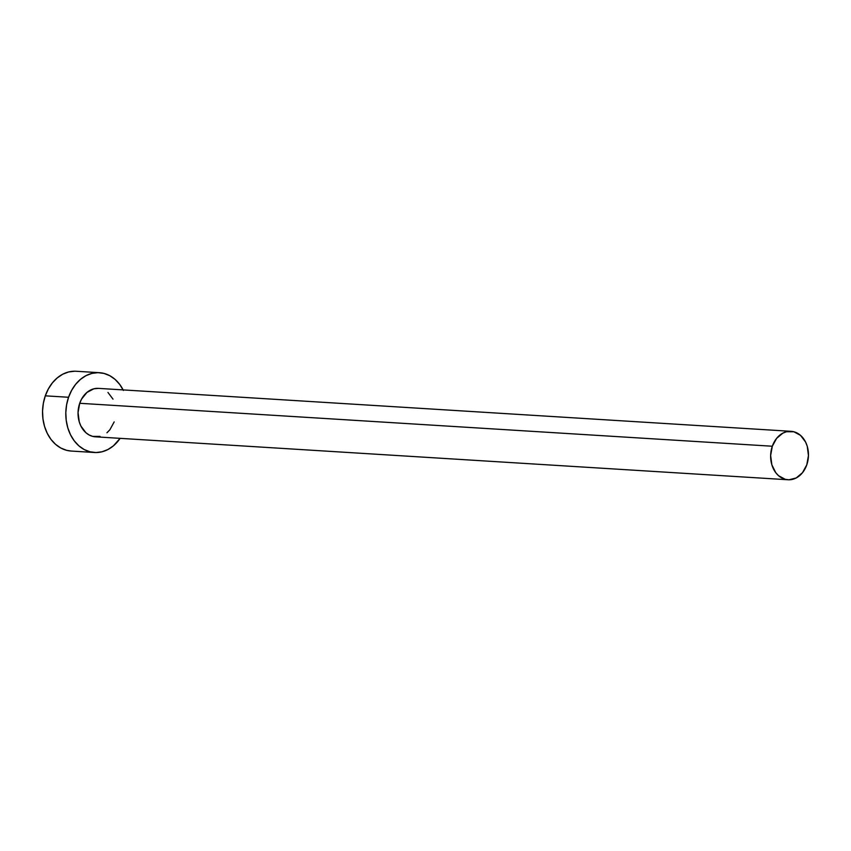<?xml version="1.0" encoding="UTF-8"?>
<svg xmlns="http://www.w3.org/2000/svg" width="851" height="851" viewBox="0 0 851 851"><rect width="100%" height="100%" fill="white"/><g stroke="black" fill="none" stroke-linecap="round" stroke-linejoin="round"><path stroke-width="1.28" d="M791.047 431.319L98.45 388.375A24.275 18.892 93.5 0 0 79.717 403.289L772.314 446.232A24.275 18.892 -86.5 0 1 791.047 431.319A24.275 18.892 -86.5 0 1 806.78 464.848A24.275 18.892 -86.5 0 1 788.047 479.762A24.275 18.892 -86.5 0 1 772.314 446.232L79.717 403.289L81.568 399.098L86.962 392.417L93.865 388.801L98.525 388.375M99.418 372.695L76.154 371.259A39.976 31.115 93.5 0 0 45.305 395.832L68.569 397.268A39.976 31.115 -86.5 0 1 99.418 372.695A39.976 31.115 -86.5 0 1 123.129 389.896M74.697 371.206L68.601 371.972L62.697 374.227L57.23 377.918L52.379 382.876L48.358 388.928L45.305 395.832A39.976 31.115 93.5 0 0 71.207 451.051L94.472 452.498A39.976 31.115 -86.5 0 1 68.569 397.268L45.305 395.832L43.348 403.321L42.55 411.107L42.954 418.905L44.539 426.404L47.241 433.308L50.954 439.371L55.549 444.339L60.836 448.041L66.623 450.328L71.314 451.062M123.395 390.439L119.672 384.386L115.087 379.408L109.79 375.706L104.013 373.429L97.961 372.653L91.865 373.408L85.962 375.674L80.494 379.355L75.643 384.322L71.622 390.364L68.569 397.268L66.612 404.757L65.814 412.554L66.218 420.351L67.803 427.84L70.505 434.755L74.218 440.807L78.813 445.786L84.1 449.488L89.887 451.764L95.94 452.541L102.035 451.785L107.928 449.519L113.406 445.839L120.119 438.35A39.976 31.115 -86.5 0 1 94.472 452.498M114.183 421.905L109.885 429.766L106.939 432.776M100.035 436.393L92.663 436.382L89.153 434.989L85.94 432.744L80.888 426.053L79.249 421.851L78.047 412.565L79.717 403.289A24.275 18.892 93.5 0 0 95.45 436.818L788.047 479.762M107.96 392.449L113.002 399.14M772.314 446.232L770.644 455.508L771.846 464.795L775.75 472.667L778.537 475.688L785.26 479.326L788.93 479.794L796.217 477.954L802.482 472.709L806.78 464.848L808.45 455.562L807.248 446.286L805.61 442.084L800.557 435.393L793.834 431.755L786.462 431.744L782.877 433.127L776.612 438.371L772.314 446.232"/></g></svg>
